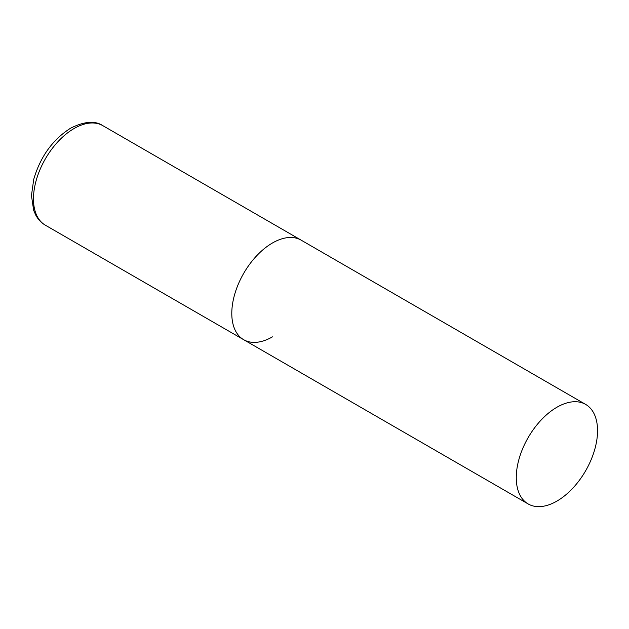 <?xml version="1.0" encoding="UTF-8"?>
<svg xmlns="http://www.w3.org/2000/svg" width="629" height="629" viewBox="0 0 629 629"><rect width="100%" height="100%" fill="white"/><g stroke="black" fill="none" stroke-linecap="round" stroke-linejoin="round"><path stroke-width="0.94" d="M272.428 336.861A57.475 33.18 -60 0 1 243.69 339.707A57.475 33.18 -60 0 1 234.884 293.657A57.475 33.18 -60 0 1 272.428 243.006A57.475 33.18 -60 0 1 301.165 240.16A57.475 33.18 120 0 0 256.876 255.563A57.475 33.18 120 0 0 231.794 313.399A57.475 33.18 120 0 0 243.69 339.707L45.374 225.206A57.475 33.18 -60 0 1 36.561 179.155A57.475 33.18 -60 0 1 74.104 128.505A57.475 33.18 -60 0 1 102.842 125.658C95.121 120.477 84.388 121.311 70.66 128.167C52.702 139.567 40.39 156.621 33.738 179.32L31.45 195.564L33.651 210.306L35.798 215.197C38.141 219.497 41.333 222.839 45.374 225.206M597.55 430.716A57.475 33.18 120 0 0 585.646 404.408A57.475 33.18 120 0 0 541.357 419.802A57.475 33.18 120 0 0 516.267 477.639A57.475 33.18 120 0 0 528.171 503.955A57.475 33.18 120 0 0 572.461 488.552A57.475 33.18 120 0 0 597.55 430.716M585.646 404.408L102.842 125.658M243.69 339.707L528.171 503.955"/></g></svg>
